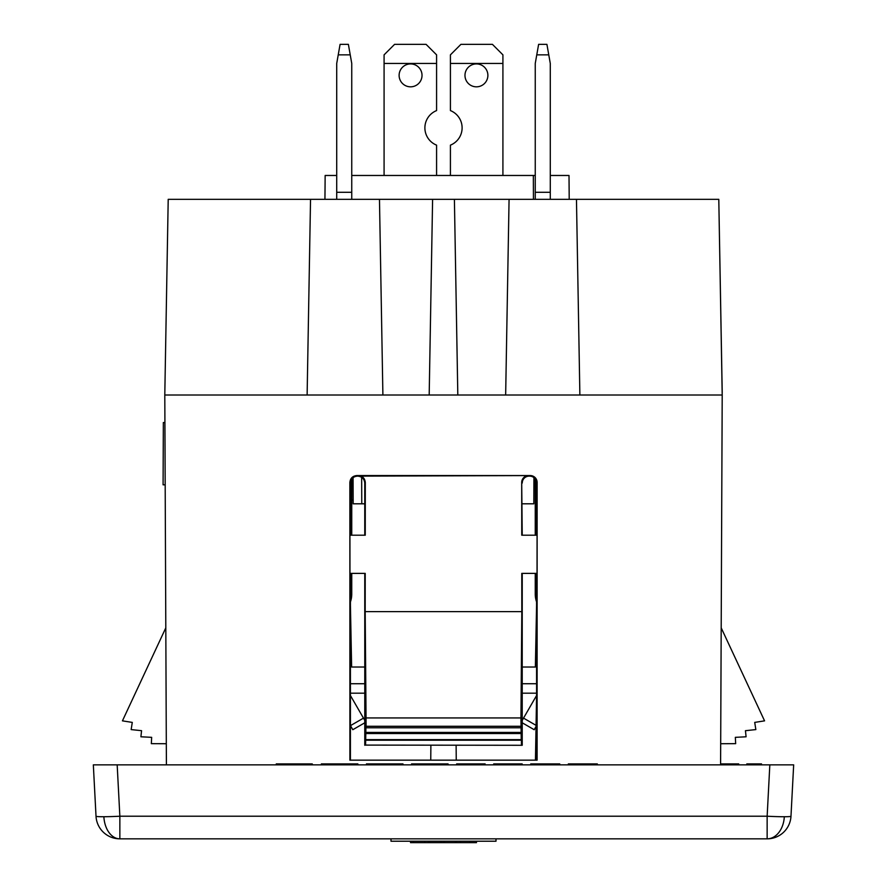 <?xml version="1.0" encoding="UTF-8"?>
<svg xmlns="http://www.w3.org/2000/svg" width="887" height="887" viewBox="0 0 887 887"><rect width="100%" height="100%" fill="white"/><g stroke="black" fill="none" stroke-linecap="round" stroke-linejoin="round"><path stroke-width="1.33" d="M348.38 44.35L340.087 44.35L338.235 54.85L350.232 54.85L348.38 44.35M350.232 54.85L351.751 63.443L351.751 199.331M336.716 199.331L336.716 63.443L338.235 54.85M351.751 478.991L351.751 502.33M351.751 502.253L351.751 535.205M351.751 573.39L351.751 594.035A24.426 24.426 0 0 1 350.42 601.974A24.426 24.426 0 0 0 351.751 594.035A24.426 24.426 0 0 1 350.42 601.974M350.42 594.035L351.751 594.035M350.432 501.477L351.751 501.477L351.296 506.178L350.432 506.178M364.779 720.388L363.47 718.126L350.454 725.644L352.804 729.713L364.779 722.794M363.47 718.126L350.42 695.508M550.284 199.331L550.284 63.443L546.913 44.35L538.62 44.35L536.768 54.85L548.765 54.85M536.768 54.85L535.249 63.443L535.249 199.331M536.568 501.477L535.249 501.477L535.249 478.991L535.249 501.477L535.704 506.178L536.568 506.178M535.249 502.33L535.249 535.205M535.249 573.39L535.249 594.035L535.249 573.39L535.249 594.035L536.58 594.035M536.58 601.974A24.426 24.426 0 0 1 535.249 594.035M536.58 695.508L522.221 720.388M522.221 722.794L534.196 729.713L536.036 726.52M384.082 63.443L384.082 54.85L394.582 44.35L426.082 44.35L436.581 54.85L436.581 63.443L384.082 63.443L384.082 175.471M436.581 175.471L436.581 145.146A18.616 18.616 0 0 1 436.581 110.587L436.581 63.443M464.976 75.373A11.453 11.453 0 0 0 476.43 86.826A11.453 11.453 0 0 0 487.883 75.373A11.453 11.453 0 0 0 476.43 63.919A11.453 11.453 0 0 0 464.976 75.373M450.419 175.471L450.419 145.146A18.616 18.616 0 0 0 450.419 110.587L450.419 54.85L460.918 44.35L492.418 44.35L502.918 54.85L502.918 175.471M399.117 75.373A11.453 11.453 0 0 0 410.57 86.826A11.453 11.453 0 0 0 422.024 75.373A11.453 11.453 0 0 0 410.57 63.919A11.453 11.453 0 0 0 399.117 75.373M502.918 63.443L450.419 63.443M365.577 745.091L522.221 745.291L365.577 745.091L365.921 727.783L521.079 727.783L520.946 717.938L366.054 717.938L365.189 611.631L521.811 611.631L521.778 573.39L537.034 573.39L537.067 535.205L521.744 535.205L521.7 482.506A6.919 6.908 180 0 1 528.619 475.576L357.838 476.131C362.029 476.552 364.335 478.858 364.757 483.049L365.3 482.506C364.879 478.315 362.583 476.009 358.381 475.576M365.189 611.631L365.222 573.39L349.966 573.39L349.933 535.205L365.256 535.205L365.3 482.506M365.921 727.783L366.087 726.287L520.913 726.287M351.751 499.991L353.159 499.991M522.232 535.205L521.7 482.506M522.243 483.049A6.919 6.919 180 0 1 529.162 476.131L528.619 475.576M353.181 503.805L361.774 503.805L353.181 503.805L353.07 477.616L353.181 503.805L364.757 503.805M505.657 395.003L509.071 199.331L505.657 395.003M166.401 764.86L164.794 395.003L457.814 395.003L454.399 199.331L457.814 395.003L722.206 395.003L720.599 764.86M164.794 395.003L168.208 199.331L718.792 199.331L722.218 392.608M579.876 395.003L576.461 199.331L579.876 395.003M720.61 760.17L721.996 443.334M721.198 627.852L764.561 720.854L754.715 722.406L755.846 729.591L745.446 730.688L746.089 736.787L735.334 737.341L735.667 743.661L720.687 743.727M550.284 175.471L569.01 175.471L569.21 199.331M718.792 199.331L722.206 395.003M535.249 175.471L533.342 175.471L533.442 199.331M365.754 739.636L521.246 739.636L521.079 727.783M365.743 733.527L521.257 733.527M349.866 482.473L350.432 483.049C350.853 478.858 353.159 476.552 357.35 476.131L356.785 475.554C352.594 475.975 350.287 478.281 349.866 482.473L349.888 760.159L537.112 760.159L349.888 760.159M350.432 573.39L350.409 759.638M350.432 483.049L350.432 535.205M520.946 717.938L521.811 611.631M365.566 740.202L521.434 740.202L521.246 739.636M166.39 760.17L166.312 743.727L151.333 743.661L151.666 737.341L140.911 736.787L141.554 730.688L131.154 729.591L132.285 722.406L122.439 720.854L165.802 627.852L165.004 443.334M164.949 431.902L165.182 484.834L164.949 431.902M165.182 484.834L164.915 422.556L163.352 422.545L163.086 484.823L165.182 484.834M365.932 732.418L521.068 732.418M336.716 175.471L325.152 175.471L324.941 199.331M356.785 475.554L530.215 475.554A6.919 6.919 180 0 1 537.134 482.473L537.112 760.159M522.243 503.805L533.819 503.805L533.93 477.616M351.751 175.471L533.342 175.471M432.601 199.331L429.186 395.003L432.601 199.331M382.896 395.003L379.47 199.331L382.896 395.003M310.539 199.331L307.124 395.003M366.087 726.287L366.054 717.938M529.162 476.131L530.215 475.554M529.65 476.131A6.919 6.919 180 0 1 536.568 483.049L537.134 482.473M536.568 535.205L536.568 483.049M536.591 759.638L536.568 573.39M364.768 535.205L364.757 483.049M522.221 745.291L522.232 573.39M364.779 745.291L364.768 573.39M521.423 745.091L521.434 740.202M537.722 764.86L537.722 763.907L530.748 763.907L530.748 764.86M535.582 764.86L535.582 763.907M364.779 667.024L351.629 667.024L350.42 604.989M790.982 816.217A23.86 23.86 0 0 1 767.144 838.836L119.856 838.836A23.86 16.021 -90 0 1 103.879 816.727A23.86 1.242 -3 0 0 119.856 816.217L117.173 764.86L93.335 764.86L96.018 816.217A23.86 23.86 0 0 0 119.856 838.836L119.856 816.217L767.144 816.217A23.86 1.242 3 0 0 784.319 816.739A23.86 1.242 3 0 0 790.982 816.217L793.665 764.86L117.173 764.86M536.58 695.364L535.46 759.638M495.999 838.836L495.999 841.22L391.001 841.22L391.001 838.836M410.537 841.22L410.537 842.65L424.773 842.65L424.773 841.22L424.773 842.65L428.798 842.65L428.798 841.22M428.798 842.65L440.529 842.65L440.529 841.22M429.718 842.65L429.718 841.22M440.529 842.65L441.615 842.65L441.615 841.22L441.615 842.65L443.511 842.65L443.511 841.22M443.511 842.65L444.609 842.65L444.609 841.22M444.609 842.65L460.364 842.65L460.364 841.22L460.364 842.65L476.463 842.65L476.463 841.22M413.22 842.65L413.22 841.22M469.711 841.22L469.711 842.65M455.419 842.65L455.419 841.22M456.339 842.65L456.339 841.22M441.615 841.22L441.615 842.65M533.431 764.86L533.431 763.907M532.899 764.86L532.899 763.907M549.541 764.86L549.541 763.907L546.858 763.907L546.858 764.86M559.741 764.86L559.741 763.907L549.541 763.907M543.631 764.86L543.631 763.907L537.722 763.907M540.948 764.86L540.948 763.907M531.823 764.86L531.823 763.907M558.666 764.86L558.666 763.907M557.59 764.86L557.59 763.907M557.058 764.86L557.058 763.907M554.907 764.86L554.907 763.907M552.756 764.86L552.756 763.907M430.882 745.291L430.76 759.638M522.221 683.733L536.58 683.733L522.221 683.733M96.018 816.217A23.86 1.242 -3 0 0 103.879 816.727M769.827 764.86L767.144 816.217L767.144 838.836A23.86 17.208 -90 0 0 784.319 816.739M402.964 764.86L402.964 763.907L366.453 763.907L366.453 764.86M402.432 764.86L402.432 763.907M395.447 764.86L395.447 763.907M384.714 764.86L384.714 763.907M373.97 764.86L373.97 763.907M366.996 764.86L366.996 763.907M357.86 764.86L357.86 763.907L321.36 763.907L321.36 764.86M357.328 764.86L357.328 763.907M350.354 764.86L350.354 763.907M339.61 764.86L339.61 763.907M328.877 764.86L328.877 763.907M321.892 764.86L321.892 763.907M723.493 764.86L723.493 763.907L720.599 763.907M720.954 764.86L720.954 763.907M729.07 764.86L729.07 763.907L723.493 763.907M726.531 764.86L726.531 763.907M734.137 764.86L734.137 763.907L729.07 763.907M732.108 764.86L732.108 763.907M736.676 764.86L736.676 763.907L734.137 763.907M736.166 764.86L736.166 763.907M737.696 764.86L737.696 763.907L736.676 763.907M738.705 764.86L738.705 763.907L737.696 763.907M750.879 764.86L750.879 763.907L746.821 763.907L746.821 764.86M752.908 764.86L752.908 763.907L750.879 763.907M751.378 764.86L751.378 763.907M756.456 764.86L756.456 763.907L752.908 763.907M754.427 764.86L754.427 763.907M760.514 764.86L760.514 763.907L756.456 763.907M757.975 764.86L757.975 763.907M761.523 764.86L761.523 763.907L760.514 763.907M448.068 764.86L448.068 763.907L411.557 763.907L411.557 764.86M447.525 764.86L447.525 763.907M412.089 764.86L412.089 763.907M429.807 764.86L429.807 763.907M419.074 764.86L419.074 763.907M440.551 764.86L440.551 763.907M305.25 764.86L305.25 763.907L276.256 763.907L276.256 764.86M294.506 764.86L294.506 763.907M312.224 764.86L312.224 763.907L305.25 763.907M312.767 764.86L312.224 763.907M276.799 764.86L276.799 763.907M283.773 764.86L283.773 763.907M597.317 764.86L597.317 763.907L584.433 763.907L584.433 764.86M596.241 764.86L596.241 763.907M568.323 764.86L568.323 763.907L571.017 763.907L571.017 764.86M569.399 764.86L569.399 763.907M570.474 764.86L570.474 763.907M575.308 764.86L575.308 763.907L571.017 763.907M573.157 764.86L573.157 763.907M581.218 764.86L581.218 763.907L575.308 763.907M578.524 764.86L578.524 763.907M587.116 764.86L587.116 763.907M592.494 764.86L592.494 763.907M590.343 764.86L590.343 763.907M595.177 764.86L595.177 763.907M594.634 764.86L594.634 763.907M581.218 763.907L584.433 763.907M522.155 764.86L522.155 763.907L493.704 763.907L493.704 764.86M495.312 764.86L495.312 763.907M497.995 764.86L497.995 763.907M495.844 764.86L495.844 763.907M500.146 764.86L500.146 763.907M506.045 764.86L506.045 763.907M503.361 764.86L503.361 763.907M511.954 764.86L511.954 763.907M509.271 764.86L509.271 763.907M517.321 764.86L517.321 763.907M515.181 764.86L515.181 763.907M520.004 764.86L520.004 763.907M519.472 764.86L519.472 763.907M521.079 764.86L521.079 763.907M485.111 764.86L485.111 763.907L456.65 763.907L456.65 764.86M458.269 764.86L458.269 763.907M463.092 764.86L463.092 763.907M460.952 764.86L460.952 763.907M469.001 764.86L469.001 763.907M466.318 764.86L466.318 763.907M472.228 764.86L472.228 763.907M478.126 764.86L478.126 763.907M474.911 764.86L474.911 763.907M482.428 764.86L482.428 763.907M480.277 764.86L480.277 763.907M482.96 764.86L482.96 763.907M484.036 764.86L484.036 763.907M458.801 764.86L458.801 763.907M543.631 763.907L546.858 763.907M522.221 667.024L535.371 667.024L536.58 604.989M364.779 683.733L350.42 683.733L364.779 683.733M456.24 759.638L456.118 745.291L456.24 759.638M336.716 192.291L351.751 192.291M535.249 192.291L550.284 192.291M523.53 718.126L536.058 725.355M361.774 503.805L361.652 477.284M364.779 693.191L350.42 693.191M536.58 693.191L522.221 693.191"/></g></svg>

